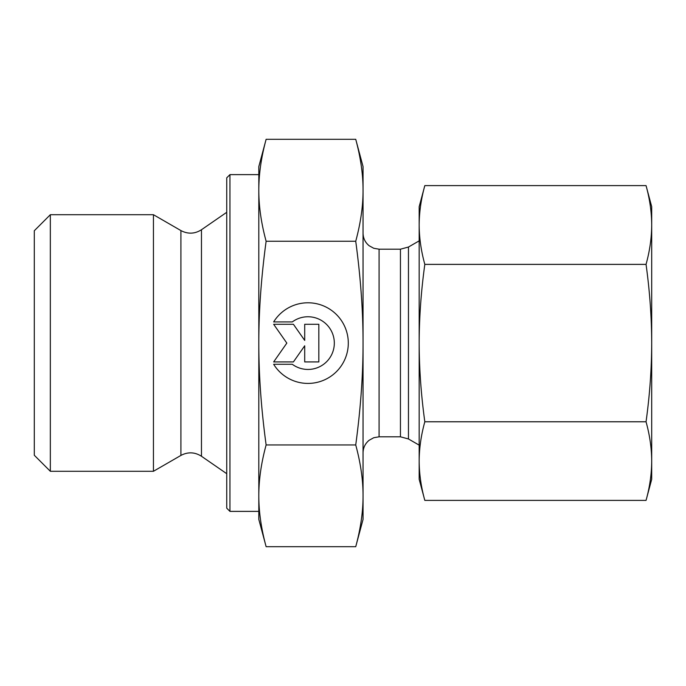 <?xml version="1.0" encoding="UTF-8"?>
<svg xmlns="http://www.w3.org/2000/svg" width="686" height="686" viewBox="0 0 686 686"><rect width="100%" height="100%" fill="white"/><g stroke="black" fill="none" stroke-linecap="round" stroke-linejoin="round"><path stroke-width="1.03" d="M273.654 321.931L292.287 321.931L273.654 321.931A40.328 40.328 0 0 1 348.299 343.103A40.328 40.328 0 0 1 273.654 364.275A40.328 40.328 180 0 0 348.299 343.103M292.287 321.931L292.287 321.931A26.351 26.351 0 0 1 334.322 343.103L334.322 343.103A26.351 26.351 180 0 0 292.287 321.931M273.654 364.275L292.287 364.275A26.351 26.351 180 0 0 334.322 343.103M304.704 324.281L318.827 324.281L318.827 361.925L304.704 361.925L304.704 345.795L293.411 361.925L273.654 361.925L286.834 343.103L273.654 324.281L293.411 324.281L304.704 340.41L304.704 324.281L304.704 340.41M273.654 324.281L286.834 343.103M273.654 361.925L293.411 361.925L304.704 345.795M304.704 361.925L318.827 361.925L318.827 324.281M50.335 471.291L50.335 214.709L153.441 214.709L153.441 471.291L50.335 471.291L34.3 455.255L34.3 230.745L50.335 214.709M266.125 546.691L258.811 519.396L258.811 495.815C258.793 511.765 261.229 528.726 266.125 546.691L355.734 546.691L363.048 519.396L363.048 495.815C363.1 480.106 360.656 463.144 355.734 444.948C360.656 408.513 363.1 374.565 363.048 343.103L363.048 343C363.091 311.573 360.656 277.659 355.734 241.258C360.656 223.019 363.1 206.032 363.048 190.288C363.1 174.536 360.656 157.548 355.734 139.309L363.048 166.604L363.048 343M258.811 343.103C258.793 375.036 261.229 408.985 266.125 444.948C261.229 462.913 258.793 479.866 258.811 495.815L258.811 190.288C258.793 206.263 261.229 223.259 266.125 241.258C261.229 277.221 258.793 311.17 258.811 343.103M266.125 139.309C261.229 157.308 258.793 174.304 258.811 190.288L258.811 166.604L266.125 139.309L355.734 139.309M266.125 444.948L355.734 444.948M266.125 241.258L355.734 241.258M355.734 546.691C360.656 528.486 363.1 511.533 363.048 495.815L363.048 343.103M229.947 511.379L229.947 174.621L226.74 177.828L226.74 508.172L229.947 511.379L258.811 511.379L258.811 495.815M258.811 190.288L258.811 174.621L229.947 174.621M651.7 206.692L651.7 479.308L646.049 500.394C649.762 487 651.64 473.897 651.7 461.086C651.64 448.275 649.762 435.173 646.049 421.779C649.762 394.965 651.64 368.734 651.7 343.077C651.64 317.429 649.762 291.19 646.049 264.384C649.762 250.965 651.64 237.828 651.7 224.991C651.64 212.154 649.762 199.026 646.049 185.606L651.7 206.692M424.823 421.779C421.11 435.173 419.232 448.275 419.172 461.086L419.172 343.077C419.232 368.734 421.11 394.965 424.823 421.779L646.049 421.779M424.823 500.394L419.172 479.308L419.172 461.086C419.232 473.897 421.11 487 424.823 500.394L646.049 500.394M424.805 185.657L424.823 185.606C421.11 199.026 419.232 212.154 419.172 224.991L419.172 206.692L424.805 185.657M419.172 224.991C419.232 237.828 421.11 250.965 424.823 264.384C421.11 291.19 419.232 317.429 419.172 343.077L419.172 224.991M424.823 185.606L646.049 185.606M424.823 264.384L646.049 264.384M201.47 456.259C194.781 452.023 187.93 451.748 180.915 455.427L180.915 230.573C187.93 234.252 194.781 233.977 201.47 229.741L201.47 456.259L226.74 473.7M408.462 343L408.462 247.037L400.444 249.19L400.444 436.81L408.462 438.963L408.462 343M400.444 436.81L379.084 436.81L379.084 249.19L400.444 249.19M201.47 229.741L226.74 212.3M180.915 230.573L153.441 214.709M180.915 455.427L153.441 471.291M408.462 438.963L419.172 445.145M408.462 247.037L419.172 240.855M379.084 249.19L373.767 248.281L369.154 245.742C365.192 242.484 363.16 238.282 363.048 233.154M379.084 436.81L373.767 437.719L369.154 440.258C365.192 443.516 363.16 447.718 363.048 452.846"/></g></svg>
